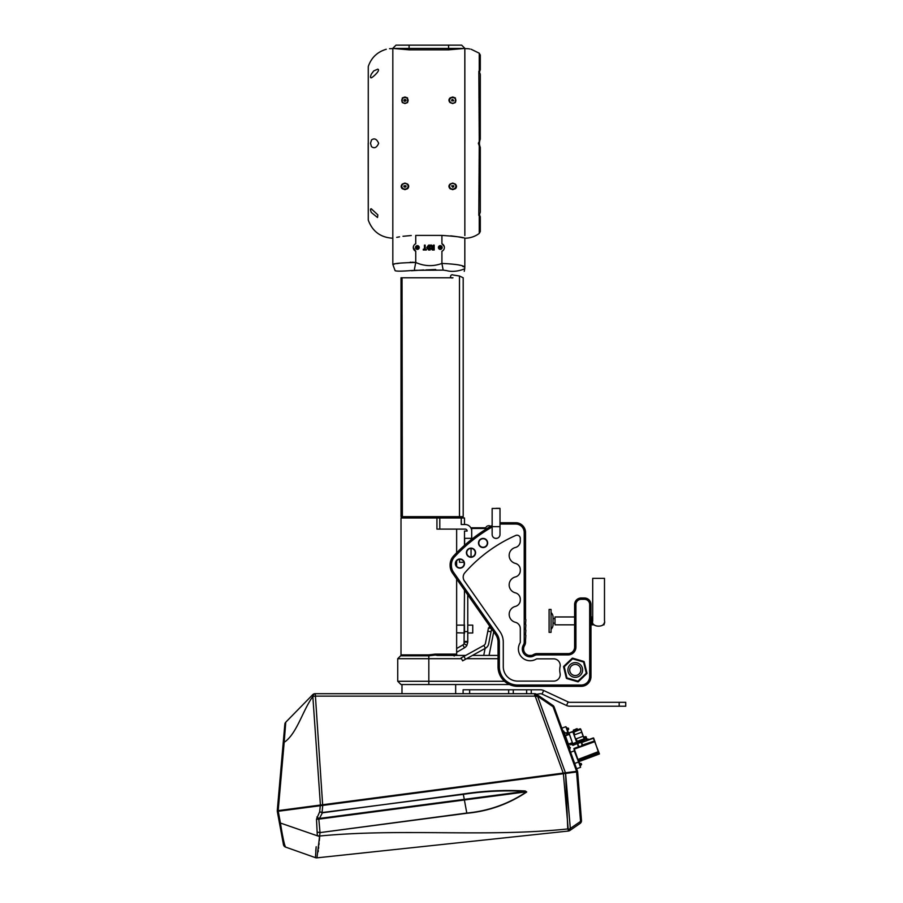 <?xml version="1.0" encoding="UTF-8"?>
<svg xmlns="http://www.w3.org/2000/svg" width="903" height="903" viewBox="0 0 903 903"><rect width="100%" height="100%" fill="white"/><g stroke="black" fill="none" stroke-linecap="round" stroke-linejoin="round"><path stroke-width="1.35" d="M485.521 529.451L485.521 528.966A3.273 3.273 0 0 1 490.668 526.291M464.627 545.231L464.627 538.323L472.946 538.323M464.492 545.344L464.492 531.066L467.111 531.066A1.964 1.964 0 0 0 465.147 529.102L436.939 529.102L436.939 517.972L464.492 517.972L464.492 524.519M471.693 538.323L471.693 531.066A6.547 6.547 0 0 0 465.147 524.519L461.23 524.519L461.23 517.972M457.956 655.42A1.309 1.309 0 0 1 456.647 654.111L456.647 578.97M456.647 566.283L456.647 560.876M456.647 552.805L456.647 529.102M465.7 655.42L437.458 655.42L435.37 655.059L435.167 654.111L428.823 654.878L428.823 655.804L400.627 655.804A1.309 1.309 0 0 0 401.011 654.878L428.823 654.878L401.011 654.878L401.011 517.972L436.939 517.972M456.613 632.789L464.165 632.98M464.492 633.308L464.492 624.797M467.765 625.124L472.743 625.124L472.743 632.98L467.765 632.98M464.492 590.178L464.063 643.749A3.273 3.273 0 0 1 462.867 644.945L456.647 648.535M463.984 562.298L459.525 562.298L459.525 559.341M464.266 643.308L463.781 644.155M464.492 642.112L467.765 642.112L466.896 645.385A6.547 6.547 0 0 1 464.492 647.778L456.647 652.316M464.063 643.749L466.896 645.385M464.492 641.412L467.765 641.412L467.765 642.112M467.765 594.851L467.765 641.412M455.665 517.972L455.665 516.674M401.011 277.785L402.038 277.785L401.011 277.785L401.011 516.674L451.477 516.674L402.366 516.674L402.038 277.785L452.979 277.785C449.389 279.072 450.089 273.564 453.261 275.031L459.492 276.013L463.194 277.785L463.194 516.674L451.477 516.674M401.993 517.972L401.993 516.674M498.038 658.693L466.535 658.693M461.467 658.693L397.738 658.693L397.738 681.268L504.506 681.268M472.472 655.42L498.038 655.42M528.921 655.42L531.393 655.42M509.461 684.542L401.011 684.542L397.738 681.268M619.187 702.308L619.187 706.225L625.734 706.225L625.734 702.308L569.827 702.308A3.928 3.928 0 0 1 568.168 701.936L543.674 690.513A7.856 7.856 0 0 0 540.355 689.779L463.104 689.779L463.104 693.707L455.665 693.707L455.665 684.542M554.984 709.329L554.137 706.993A3.273 0.835 160 0 0 553.087 706.767A3.273 1.264 124.2 0 0 552.907 705.412L537.364 694.847A3.273 1.264 124.2 0 1 537.556 696.202A3.273 0.835 160 0 0 535.524 696.664A3.273 0.835 160 0 0 535.411 696.698A3.273 0.576 -55.8 0 1 535.524 696.552A3.273 0.576 -55.8 0 1 537.364 694.847L536.529 694.272A3.273 3.273 0 0 0 534.689 693.707A3.273 3.273 0 0 1 536.529 694.272A3.273 0.576 124.2 0 0 534.576 696.134L534.689 693.707L315.17 693.707L401.993 693.707L401.993 684.542M284.174 742.289L285.766 722.208L312.709 694.689A3.273 3.273 0 0 1 315.045 693.707L315.17 693.707A3.273 2.348 90 0 0 312.833 696.529L312.709 694.689L312.833 696.529C302.64 710.413 296.873 733.902 284.174 742.322L283.237 742.48L277.266 810.725L284.772 724.962M554.769 708.742L554.137 706.993A3.273 3.273 0 0 0 552.907 705.412A3.273 3.273 0 0 1 554.137 706.993C552.975 705.153 552.975 705.153 554.137 706.993C552.975 705.153 552.975 705.153 554.137 706.993C552.975 705.153 552.975 705.153 554.137 706.993C552.975 705.153 552.975 705.153 554.137 706.993L577.502 771.207L563.212 773.081L535.411 696.698L534.576 696.134L315.147 696.134A3.273 0.858 176.1 0 0 312.935 696.529A3.273 2.348 90 0 1 315.26 693.707L322.642 804.754L320.418 805.047L312.833 696.529M576.588 771.32L553.087 706.767L537.556 696.202L565.436 772.787L277.266 810.725M561.892 728.315L558.855 719.973M570.617 752.278L574.263 750.811L580.606 767.29L576.611 768.746M578.371 762.098L574.68 763.441M566.373 727.795L565.831 726.701L561.835 728.157M565.831 726.701L567.953 732.514L564.443 733.202M322.597 805.42L320.272 805.724L322.743 805.408L322.044 812.531L319.685 811.729L320.272 805.724L278.248 811.266L280.37 822.701C282.684 837.137 284.422 845.264 285.585 847.093L283.452 844.598L277.3 811.391L278.248 811.266M319.301 840.828L319.741 836.009C401.835 828.096 485.712 837.521 567.739 828.954L565.583 773.431L577.649 771.839L581.476 820.522A3.273 3.273 0 0 1 580.065 823.48L569.872 830.489A3.273 3.273 0 0 1 568.359 831.042L563.393 773.724L565.583 773.431L322.743 805.408M565.583 773.431L570.335 828.423A3.273 1.874 55.5 0 1 569.872 830.489L580.065 823.48A3.273 1.874 -124.5 0 0 580.539 821.414L576.532 771.331M278.248 810.601L278.327 811.255M554.137 706.993L553.223 705.661L554.137 706.993M284.49 736.408L284.603 734.658M284.942 729.489L285.055 728.044M285.167 726.655L285.258 725.583M285.359 724.545L285.45 723.755M285.766 722.208A3.273 3.273 0 0 0 284.84 724.217M318.138 851.811L318.308 850.434M318.499 848.696L318.691 846.935M318.894 844.994L319.086 843.052M581.374 819.213L581.476 820.522A3.273 1.129 175.5 0 1 580.539 821.414L570.335 828.423A3.273 2.325 83.9 0 1 568.359 831.042L568.292 831.053M569.917 828.469L567.942 831.087L316.93 857.85A3.273 3.273 83.9 0 1 315.497 857.681A3.273 3.273 0 0 0 316.93 857.85A3.273 3.273 -96.1 0 1 315.452 857.658L316.174 846.709M316.106 847.364L315.734 851.123M284.964 846.8L285.585 847.093A3.273 3.273 -10.5 0 1 283.452 844.598L285.585 847.093L315.497 857.681L294.942 850.4M277.3 811.391L279.399 822.689L317.314 835.783L316.501 819.179L319.685 811.729L322.348 812.926L319.459 818.434A3.273 1.851 -152.3 0 1 319.177 818.355A3.273 1.851 -152.3 0 1 316.93 816.955M321.942 812.869L463.284 793.974C483.85 790.825 504.495 789.809 525.207 790.96L526.709 791.999C508.671 804.11 488.704 811.21 466.828 813.276L320.034 832.6L466.795 813.05L464.277 799.369L319.459 818.434L318.827 819.145L320.001 832.374L317.664 832.25L320.034 832.6L316.953 857.85M466.828 813.276L466.795 813.05C488.625 810.996 508.547 803.907 526.562 791.796L318.827 819.145A3.273 0.564 174.9 0 1 318.748 819.145A3.273 0.564 174.9 0 1 316.501 819.179M319.741 836.009A3.273 1.106 -174.4 0 1 319.594 835.997A3.273 1.106 -174.4 0 1 317.348 835.501M525.207 790.96L526.709 791.999M463.284 793.974L463.329 794.358C483.906 791.209 504.517 790.204 525.174 791.355L464.277 799.369L463.329 794.358L322.303 812.531M580.065 823.48A3.273 3.273 0 0 0 581.476 820.522L577.649 771.839M619.187 706.225L569.827 706.225A7.856 7.856 0 0 1 566.508 705.491L542.014 694.068A3.928 3.928 0 0 0 540.355 693.707L536.529 694.272M495.126 538.312L497.09 538.301L495.126 538.312M525.523 640.204L525.851 635.294L525.523 640.204M525.523 634.967L525.851 630.057L525.523 634.967M525.523 629.73L525.851 624.82L525.523 629.73M525.523 624.492L525.851 619.582L525.523 624.492M525.523 619.255L525.523 532.544A9.82 9.82 0 0 0 515.715 522.724L500.002 522.724M551.056 629.233A5.949 5.949 0 0 0 553.02 624.82L553.02 616.963A5.949 5.949 0 0 0 551.056 612.55M491.356 628.511L452.482 573.033A13.093 13.093 0 0 1 450.112 565.515L450.112 564.86A13.093 13.093 0 0 1 453.656 555.909A166.739 166.739 0 0 1 492.146 525.433M525.523 640.859L525.523 642.168A6.547 6.547 0 0 1 524.564 645.577A6.547 6.547 0 0 0 533.56 654.573A6.547 6.547 0 0 1 536.98 653.614L568.066 653.614A6.547 6.547 0 0 0 574.613 647.079L574.613 604.536A6.547 6.547 0 0 1 581.16 597.989L584.433 597.989A6.547 6.547 0 0 1 590.98 604.536L590.98 676.528A9.82 9.82 0 0 1 581.16 686.348L517.679 686.348A19.629 19.629 0 0 1 498.038 666.707L498.038 642.168A13.093 13.093 0 0 0 495.668 634.662L491.616 628.872M492.146 526.946A165.43 165.43 0 0 0 454.604 556.801A11.784 11.784 0 0 0 451.421 564.86L451.421 565.515A11.784 11.784 0 0 0 453.554 572.276L496.74 633.906A14.403 14.403 0 0 1 499.348 642.168L499.348 666.707A18.331 18.331 0 0 0 517.679 685.038L581.16 685.038A8.511 8.511 0 0 0 589.67 676.528L589.67 604.536A5.237 5.237 0 0 0 584.433 599.299L581.16 599.299A5.237 5.237 0 0 0 575.922 604.536L575.922 647.079A7.856 7.856 0 0 1 568.066 654.923L536.98 654.923A5.237 5.237 0 0 0 534.249 655.691A7.856 7.856 0 0 1 523.447 644.9A5.237 5.237 0 0 0 524.214 642.168L524.214 532.544A8.511 8.511 0 0 0 515.715 524.033L500.002 524.033M574.613 624.82L554.984 624.82L554.984 616.963L574.613 616.963M554.984 623.172L553.02 623.172M554.984 618.623L553.02 618.623M551.056 632.348L551.056 609.446L549.092 609.446L549.092 632.348L551.056 632.348M492.146 534.508A3.928 3.928 0 0 0 496.074 538.425A3.928 3.928 0 0 0 500.002 534.508L500.002 526.652L492.146 526.652L492.146 534.508M455.349 563.574A4.583 4.583 0 0 1 459.932 558.991A4.583 4.583 0 0 1 464.503 563.574A4.583 4.583 0 0 1 459.932 568.156A4.583 4.583 0 0 1 455.349 563.574M466.411 552.704A4.583 4.583 0 0 1 470.994 548.121A4.583 4.583 0 0 1 475.576 552.704A4.583 4.583 0 0 1 470.994 557.286A4.583 4.583 0 0 1 466.411 552.704M478.5 542.985A4.583 4.583 0 0 1 483.082 538.402A4.583 4.583 0 0 1 487.665 542.985A4.583 4.583 0 0 1 483.082 547.568A4.583 4.583 0 0 1 478.5 542.985M520.297 538.47A3.273 3.273 0 0 0 515.692 535.479A147.11 147.11 0 0 0 464.819 572.807A6.547 6.547 0 0 0 464.379 580.889L499.957 631.649A18.331 18.331 0 0 1 503.276 642.168L503.276 666.707A14.403 14.403 0 0 0 517.679 681.11L553.663 681.11A6.547 6.547 0 0 0 560.063 673.209A15.543 15.543 0 0 1 560.063 666.753A6.547 6.547 0 0 0 553.663 658.851L536.98 658.851A1.309 1.309 0 0 0 536.292 659.043A11.784 11.784 0 0 1 520.105 642.857A1.309 1.309 0 0 0 520.297 642.168L520.297 628.623A6.547 6.547 0 0 0 515.342 622.28A8.183 8.183 0 0 1 515.342 606.421A6.547 6.547 0 0 0 520.297 600.066L520.297 599.174A6.547 6.547 0 0 0 515.342 592.831A8.183 8.183 0 0 1 515.342 576.961A6.547 6.547 0 0 0 520.297 570.617L520.297 569.725A6.547 6.547 0 0 0 515.342 563.382A8.183 8.183 0 0 1 515.342 547.511A6.547 6.547 0 0 0 520.297 541.168L520.297 538.47M464.176 563.574A4.255 4.255 0 0 0 459.932 559.318A4.255 4.255 0 0 0 455.676 563.574A4.255 4.255 0 0 0 459.932 567.829A4.255 4.255 0 0 0 464.176 563.574M475.249 552.704A4.255 4.255 0 0 0 470.994 548.448A4.255 4.255 0 0 0 466.738 552.704A4.255 4.255 0 0 0 470.994 556.959A4.255 4.255 0 0 0 475.249 552.704M487.338 542.985A4.255 4.255 0 0 0 483.082 538.73A4.255 4.255 0 0 0 478.827 542.985A4.255 4.255 0 0 0 483.082 547.241A4.255 4.255 0 0 0 487.338 542.985M496.074 508.321L499.867 508.321L496.074 508.321M563.607 666.899A0.655 0.655 0 0 1 563.799 666.267L572.107 658.343A0.655 0.655 0 0 1 572.75 658.185L583.767 661.425A0.655 0.655 0 0 1 584.218 661.899L586.927 673.062A0.655 0.655 0 0 1 586.736 673.694L578.428 681.618A0.655 0.655 0 0 1 577.785 681.776L566.768 678.537A0.655 0.655 0 0 1 566.316 678.063L563.607 666.899L564.251 666.741L566.949 677.905L577.976 681.144L586.284 673.22L583.586 662.057L572.558 658.818L564.251 666.741L563.799 666.267M576.34 677.261A7.359 7.359 0 0 0 582.548 668.909A7.359 7.359 0 0 0 574.195 662.7A7.359 7.359 0 0 0 567.987 671.053A7.359 7.359 0 0 0 576.34 677.261M576.08 675.489A5.565 5.565 0 0 0 580.776 669.168A5.565 5.565 0 0 0 574.466 664.473A5.565 5.565 0 0 0 569.759 670.794A5.565 5.565 0 0 0 576.08 675.489M590.98 624.82L594.208 624.82L591.725 624.368L590.98 623.262M590.98 618.532L592.707 617.426M591.725 624.368L591.725 617.426M471.693 531.066L471.693 527.792L485.735 527.792M483.839 645.408A3.273 3.273 0 0 0 485.475 643.173L488.467 627.935L491.672 628.567L488.681 643.805A6.547 6.547 0 0 1 485.419 648.275L483.839 645.408L463.939 656.391L465.519 659.258L485.419 648.275M465.519 659.258L462.652 660.838L461.072 657.971L463.939 656.391M592.707 620.892L592.707 578.349L604.491 578.349L604.491 620.892C606.579 627.89 590.618 627.89 592.707 620.892M603.362 624.368L602.99 624.82L604.062 624.82L602.99 624.82L603.362 624.368M604.062 623.093L604.062 624.368M604.491 578.349L604.491 620.892M580.313 766.094L578.089 759.987L580.494 766.986M566 726.78L567.423 730.696M567.671 730.561L566.655 727.762M567.648 730.73L568.461 732.717M567.321 729.816L566.441 727.886M567.874 733.27L567.456 732.107L568.179 733.157M572.209 744.23L572.874 745.088L572.513 744.117M584.331 741.205L583.88 739.975M584.659 741.092L584.207 739.862M567.671 730.211L568.721 729.172L568.405 728.213L566.7 728.123M577.92 743.541L572.547 745.144M588.575 739.613L588.203 739.083A1.964 1.964 0 0 0 587.176 739.162L587.097 739.196M586.239 737.412L586.126 738.823M586.408 737.299L585.618 736.701M586.284 737.311L586.092 736.746M587.424 740.088L586.25 739.151L586.679 740.347M587.311 740.121L586.927 739.072M586.25 739.151L586.713 738.507M583.665 737.232L585.313 736.6L583.654 737.209M593.373 738.304L599.118 753.091L578.733 760.732M593.643 738.033L598.858 753.395M578.575 760.744L599.073 752.978L599.434 753.96L578.902 761.635L599.434 753.96M598.565 751.556L578.089 759.423L598.305 751.872M582.198 745.122L594.366 741.036M598.745 752.052L577.897 759.841M593.248 737.965L580.934 742.447M572.965 745.347L578.134 743.18A2.291 2.291 0 0 0 580.764 746.679A2.291 2.291 0 0 0 580.798 742.39M580.381 742.277A2.291 2.291 0 0 0 579.545 742.277M578.53 743.214A1.964 1.964 0 0 0 580.652 746.375A1.964 1.964 0 0 0 579.658 742.593M578.292 760.54L574.071 748.418L579.037 746.612M573.868 748.745L578.484 761.466M574.082 748.418L579.545 746.781M579.76 763.419L581.227 763.532L581.6 764.469L580.358 765.642M579.557 764.017L579.534 763.137M579.737 763.938L580.302 765.981M579.41 763.035L578.53 761.105M568.518 744.399L570.199 743.846M562.953 731.227L563.63 730.978L569.229 746.352L570.12 748.813L569.443 749.061M565.346 735.685L568.924 734.523L568.066 733.202L572.739 731.498L576.769 742.571L572.073 743.846M568.326 733.529L566.576 733.744L566.926 734.873L568.924 734.523L565.391 735.81M568.709 734.32L568.326 733.247M572.874 731.87L568.879 733.044L572.739 743.677L576.633 742.198M572.739 743.677L569.082 733.247L568.495 733.733M569.048 733.529L572.818 743.869L571.904 742.706L572.084 743.575M570.606 744.806L570.143 743.711L570.606 744.806L572.084 744.275L571.734 742.909L572.163 744.106M572.05 743.79L571.949 743.225M577.152 741.352L584.106 738.823L584.264 739.839L576.769 742.571M576.882 742.526L572.863 731.453L580.234 728.766L580.685 729.443L573.744 731.972L574.748 734.737L581.701 732.209L584.343 739.467M584.354 739.105L577.231 741.566L576.227 738.789L583.304 736.216L584.196 738.688M573.823 732.175L580.764 729.274L583.304 736.216M586.137 738.846L584.444 739.365M580.674 729.014L580.922 729.692M568.122 733.36L567.107 734.241M571.813 743.113L570.572 743.767M571.554 743.282L570.64 743.609M579.602 742.819L578.315 743.293L577.66 742.243M579.681 742.65L579.365 741.758L578.812 743.113L577.818 742.322M580.595 742.469L581.701 742.063L581.713 740.765L581.882 741.995L580.595 742.469L579.929 741.419M570.098 743.564L568.427 744.174M574.364 730.911L573.631 731.17L573.382 730.109L574.918 729.556L575.414 730.527L574.613 729.669L573.382 730.109M576.645 730.075L575.9 730.346L575.73 729.116L577.028 728.653L577.683 729.692M575.651 729.285L577.198 728.721M567.129 734.308L568.247 733.834M568.529 734.421L567.073 734.952M568.224 733.281L568.359 734.139M565.323 735.629L566.858 735.065L566.576 733.744M568.371 743.993L571.87 742.988M571.734 742.909L568.416 744.117M569.545 747.221L570.38 747.605L569.759 747.831M563.991 731.961L564.826 732.356L564.059 732.152M480.227 212.645L479.245 214.722L479.245 217.691L480.227 217.284L479.335 213.605M371.347 208.83L377.838 214.869L377.533 217.51L371.336 212.51C370.241 209.902 370.241 208.672 371.347 208.83M378.662 143.317C376.732 147.697 374.327 148.792 371.46 146.625L370.512 143.317L371.517 139.942C374.395 137.877 376.777 139.006 378.662 143.317M455.428 184.122L452.719 183.095L450.1 184.031C448.577 185.487 448.577 187.045 450.066 188.716L452.719 189.653L455.394 188.682C456.828 187.316 456.839 185.792 455.428 184.122M402.286 188.704L404.939 189.653L407.592 188.716C409.082 187.045 409.07 185.487 407.558 184.043L404.939 183.095L402.275 184.077C400.808 185.781 400.819 187.316 402.286 188.704M464.842 235.604L464.819 48.423L448.464 49.846L448.464 48.423L464.943 48.423L461.67 45.15L409.082 45.15L461.67 45.15M450.766 235.841L458.114 236.823M458.148 236.834L463.092 237.816M413.664 245.785L413.281 247.512A4.086 4.086 0 0 1 415.741 243.765L415.741 235.412C386.179 238.471 386.179 238.471 415.741 235.412L441.917 235.412L441.917 243.765A4.086 4.086 0 0 1 441.917 251.26L442.921 250.639M396.722 237.354L399.532 236.834M402.998 236.293L411.26 235.525M441.917 251.26L441.917 263.439L443.159 270.121L414.251 270.324L415.741 262.468C401.824 262.75 394.182 263.394 392.828 264.41C394.171 263.405 401.812 262.75 415.741 262.468C424.399 266.34 433.124 266.656 441.917 263.439C455.868 264.071 463.51 265.313 464.819 267.153L464.819 238.223C463.487 237.297 455.846 236.36 441.917 235.412M455.868 186.278L455.868 186.131A3.149 2.811 180 0 0 449.559 186.142L449.559 186.278A3.149 2.811 180 0 0 455.868 186.278A3.149 2.811 180 0 0 449.559 186.278M408.1 186.278L408.1 186.131A3.149 2.811 180 0 0 401.79 186.131L401.79 186.278A3.149 2.811 180 0 0 408.1 186.278L408.1 186.278A3.149 2.811 180 0 0 401.79 186.278M443.159 270.121L446.714 270.64C455.722 273.101 465.417 268.473 464.695 268.767L464.819 267.153L462.663 266.362M459.638 265.211L458.566 264.884M444.378 247.512L444.332 246.925M444.005 245.808L441.917 243.765L444.197 246.35M413.958 249.759L415.741 251.26A4.086 4.086 0 0 1 413.281 247.512L415.741 251.26L415.741 262.468L412.028 262.22M410.797 262.209L410.188 262.22M399.668 263.179L398.042 263.428M398.02 263.428L396.812 263.631M394.577 264.048L392.828 264.41L395.108 270.697C396.609 271.363 402.354 271.284 412.332 270.471L412.739 270.426M415.741 243.765L414.737 244.386L415.741 243.765M431.623 245.119L430.55 245.119L431.995 247.287L430.866 248.652L432.458 250.029L434.185 250.029L434.185 245.119L433.417 245.119L433.417 247.162L431.623 245.119M430.099 250.029L430.099 245.119L428.575 245.119L426.724 247.524L428.62 250.029L430.099 250.029M426.34 250.029L426.34 249.205L425.189 249.205L425.189 245.119L424.433 245.119L424.433 249.205L423.281 249.205L423.281 250.029L426.34 250.029M440.28 249.375A1.862 1.862 0 0 0 442.143 247.512A1.862 1.862 0 0 0 440.28 245.65A1.862 1.862 0 0 0 438.418 247.512A1.862 1.862 0 0 0 440.28 249.375M440.28 248.449A0.937 0.937 0 0 0 441.217 247.512A0.937 0.937 0 0 0 440.28 246.575A0.937 0.937 0 0 0 439.343 247.512A0.937 0.937 0 0 0 440.28 248.449M417.378 249.375A1.862 1.862 0 0 0 419.24 247.512A1.862 1.862 0 0 0 417.378 245.65A1.862 1.862 0 0 0 415.504 247.512A1.862 1.862 0 0 0 417.378 249.375M417.378 248.449A0.937 0.937 0 0 0 418.303 247.512A0.937 0.937 0 0 0 417.378 246.575A0.937 0.937 0 0 0 416.441 247.512A0.937 0.937 0 0 0 417.378 248.449M411.407 270.742L423.879 269.963M425.855 269.929L435.731 269.512M412.332 270.471C402.354 271.284 396.62 271.363 395.108 270.697M451.726 185.77L453.712 185.77L453.701 186.786L452.708 187.293L451.726 185.77M451.748 185.758A0.993 0.88 180 0 0 453.69 185.758M453.701 185.77L452.708 186.605L451.726 186.097M452.708 186.605L452.708 187.293M453.701 186.108L453.701 186.786M403.957 185.77L405.932 185.77L405.932 186.786L403.946 186.786L403.957 185.77M403.968 185.758A0.993 0.88 180 0 0 405.91 185.758M405.932 185.77L404.939 186.605L403.957 186.097M404.939 186.605L404.939 187.293M405.932 186.097L405.932 186.786M386.27 49.27C377.296 51.934 371.291 57.69 368.266 66.54L368.266 220.095C372.499 231.507 380.671 237.545 392.816 238.223L392.828 48.423L409.194 49.846L448.464 49.846M402.253 102.536L404.939 103.552L407.569 102.592L407.558 97.908L404.939 96.993L402.275 97.942L402.253 102.536M450.089 102.592L452.719 103.552L455.405 102.536L455.383 97.942L452.719 96.993L450.1 97.908C448.577 99.341 448.577 100.91 450.089 102.592M449.559 100.368L449.559 100.515A3.149 2.811 -0 0 0 455.868 100.515L455.868 100.368A3.149 2.811 -0 0 0 449.559 100.368A3.149 2.811 -0 0 0 455.868 100.368M401.79 100.368L401.79 100.515A3.149 2.811 -0 0 0 408.1 100.493L408.1 100.368A3.149 2.811 -0 0 0 401.79 100.368A3.149 2.811 -0 0 0 408.1 100.368M451.726 99.861L452.719 99.353L453.701 100.876L451.726 100.876L451.726 99.861M451.726 100.876L452.719 99.353M452.719 100.03L453.701 100.876M453.69 100.888A0.993 0.88 -0 0 0 451.748 100.888M403.957 99.861L405.932 99.861L404.939 101.384L403.946 100.876L404.95 99.353M404.95 100.03L405.932 100.549M405.91 100.888A0.993 0.88 -0 0 0 403.968 100.888M416.723 247.896L417.378 246.756L418.033 247.14L418.033 247.896L416.723 247.896M416.723 247.512A0.655 0.655 0 0 0 417.705 248.077A0.655 0.655 0 0 0 417.705 246.948A0.655 0.655 0 0 0 416.723 247.512M439.626 247.896L440.28 246.756L440.935 247.14L440.935 247.896L439.626 247.896M439.626 247.512A0.655 0.655 0 0 0 440.608 248.077A0.655 0.655 0 0 0 440.608 246.948A0.655 0.655 0 0 0 439.626 247.512M428.948 249.205L427.491 247.569L429.343 245.955L429.343 249.205L428.236 249.16M431.058 246.079L431.995 247.287M432.006 249.172L431.634 248.607L433.417 247.986L433.417 249.205L431.634 248.607L432.763 247.986M468.736 48.796L468.115 48.706C472.337 49.473 472.337 49.473 468.115 48.706L464.842 48.604L464.842 143.317L464.842 51.042M392.816 48.604L389.543 48.683C385.321 49.405 385.321 49.405 389.543 48.683C385.321 49.405 385.321 49.405 389.543 48.683M373.729 70.919L377.804 69.147C380.874 70.22 372.973 77.105 371.393 77.805L371.359 77.816C370.23 77.985 370.23 76.732 371.359 74.091L373.729 70.919M480.227 139.378L478.364 143.317L479.245 145.778L478.804 215.377M480.227 217.284L480.227 216.506M479.245 145.778L480.227 147.268M469.357 48.897L469.921 48.999M471.163 49.27L479.245 53.198L479.245 71.913L480.227 74.001M478.838 71.303L479.245 140.868M479.358 73.008L480.227 69.362L479.245 68.955M480.227 70.141L480.227 69.362L480.227 70.141M464.842 50.568L464.842 48.604M409.194 49.846L409.194 48.423L392.715 48.423L395.988 45.15L409.082 45.15L395.988 45.15M448.96 45.15L456.466 45.15M471.039 538.323L471.039 539.825M471.039 548.448L471.039 556.959M439.806 529.102L439.806 517.972M435.167 654.111L456.647 654.111M462.867 644.945L464.492 647.778M464.492 631.592L467.765 631.592M459.492 516.674L459.492 276.013M435.37 655.059L428.823 655.804L428.823 684.542M284.174 742.322L278.192 810.612M319.639 805.815L319.56 805.16M324.922 805.115L324.832 804.471M280.517 810.962L280.427 810.318M561.113 774.018L561.034 773.374M566.395 773.329L566.305 772.675M574.432 772.268L574.342 771.613M319.718 836.325A3.273 1.129 -173.7 0 1 317.314 835.783M569.872 830.489A3.273 3.273 0 0 1 568.359 831.042M566.508 705.491L568.168 701.936M543.674 690.513L542.014 694.068M469.65 689.779L469.65 693.707M508.66 689.779L508.66 693.707M513.288 689.779L513.288 693.707M526.63 689.779L526.63 693.707M531.257 689.779L531.257 693.707M496.74 633.906L495.668 634.662M453.554 572.276L452.482 573.033M499.348 642.168L498.038 642.168M499.348 666.707L498.038 666.707M517.679 685.038L517.679 686.348M581.16 686.348L581.16 685.038M590.98 676.528L589.67 676.528M590.98 604.536L589.67 604.536M584.433 597.989L584.433 599.299M581.16 597.989L581.16 599.299M574.613 604.536L575.922 604.536M451.421 565.515L450.112 565.515M574.613 647.079L575.922 647.079M451.421 564.86L450.112 564.86M568.066 653.614L568.066 654.923M454.604 556.801L453.656 555.909M536.98 653.614L536.98 654.923M533.56 654.573L534.249 655.691M524.564 645.577L523.447 644.9M515.715 524.033L515.715 522.724M525.523 642.168L524.214 642.168M524.214 532.544L525.523 532.544M500.002 526.652L500.002 508.457L492.146 508.457L492.146 526.652M572.107 658.343L572.558 658.818L572.75 658.185M584.218 661.899L583.586 662.057L583.767 661.425M586.736 673.694L586.284 673.22L586.927 673.062M566.316 678.063L566.949 677.905L566.768 678.537M577.785 681.776L577.976 681.144L578.428 681.618M471.693 528.447L485.566 528.447M487.834 631.152L491.04 631.784M567.468 730.798L567.434 729.895M584.568 740.866L581.95 741.792M568.721 729.172L568.359 728.168M567.942 730.098L567.163 727.965L567.919 730.121M587.492 740.054L587.176 739.162M588.44 739.715L588.203 739.083M585.957 736.78L586.171 737.367M585.81 736.78L586.024 737.367M585.652 736.713L585.866 737.299M586.792 739.072L587.187 740.167M586.657 739.105L587.063 740.212M586.521 739.105L586.939 740.257M585.358 736.713L585.573 737.299M585.595 737.379L583.936 737.977M585.629 737.458L583.97 738.056M586.171 738.959L584.478 739.58M593.677 738.157L581.306 742.661M594.806 741.228L581.769 745.968M594.942 741.6L574.026 749.208M599.321 753.655L578.789 761.331M581.227 763.532L581.588 764.536M580.031 763.328L580.81 765.462L579.997 763.328M579.76 763.78L579.466 763.012M563.856 733.688L564.522 733.439M568.551 746.6L569.229 746.352M580.279 728.89L572.897 731.577M584.218 739.715L576.848 742.401M570.662 744.027L571.802 743.609M571.825 743.666L570.685 744.083M579.004 741.747L578.394 741.973M581.08 742.289L580.719 741.273L580.098 741.498M581.284 740.923L580.674 741.149M573.947 729.771L574.974 730.685M576.227 728.935L576.599 729.951L576.836 728.721M409.194 48.423L448.464 48.423M479.245 217.691L479.245 233.448C474.955 236.586 470.158 238.178 464.842 238.223M448.577 45.15L448.577 48.423M409.082 45.15L409.082 48.423M489.11 628.059L489.528 625.903M456.647 625.124L464.165 625.124M400.627 655.804L397.738 658.693M454.22 656.041L453.566 655.42M590.98 616.963L592.707 616.963M489.065 655.42L493.704 631.852M483.737 655.42L485.103 648.456M567.377 729.793L567.784 730.538M368.266 220.095L368.266 66.54M368.266 218.944L368.187 143.317M392.828 238.223L392.828 264.41M464.695 268.767L464.266 271.318M480.261 147.358C479.188 144.627 479.188 141.94 480.261 139.288M480.294 211.991L480.294 147.516L480.294 211.991M480.227 230.739L480.294 216.923L480.294 231.54L479.245 233.448M480.294 139.13L480.294 74.644L480.294 139.13M480.227 55.907L480.294 69.723L480.294 55.094L479.245 53.198"/></g></svg>
